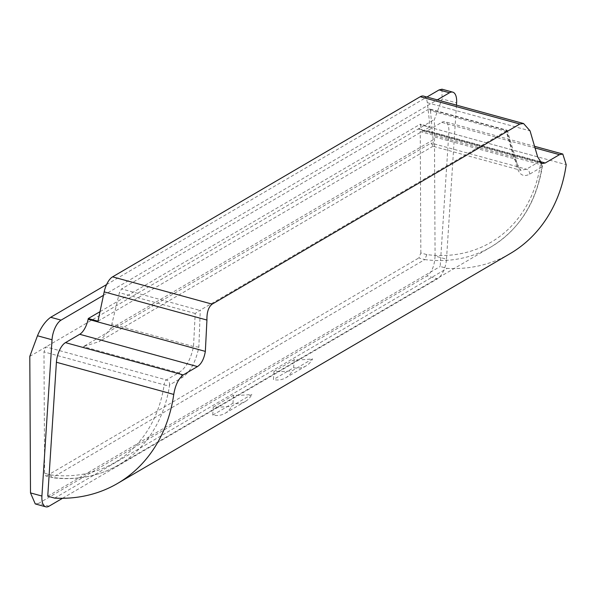 <?xml version="1.0" encoding="UTF-8"?>
<svg xmlns="http://www.w3.org/2000/svg" width="596" height="596" viewBox="0 0 596 596"><rect width="100%" height="100%" fill="white"/><g stroke="black" fill="none" stroke-linecap="round" stroke-linejoin="round"><path stroke-width="0.45" stroke-dasharray="2.98 2.23" d="M49.051 506.19L38.658 503.344L427.056 275.97L437.449 278.816A16.077 7.212 105.3 0 0 446.501 259.193L435.073 256.064L434.38 119.535L442.061 98.921L456.611 102.907M38.658 503.344L35.276 503.933M29.8 356.386L418.198 129.012L419.04 128.863L420.24 131.619L540.408 164.571A142.265 115.564 59.7 0 1 426.833 254.611L420.85 252.972L418.846 257.949L424.799 259.58L52.59 477.485L45.788 475.995L44.596 473.239L43.977 351.886L45.981 346.909L166.411 379.935L178.644 372.776C185.825 368.261 190.78 359.507 193.514 346.507L195.205 313.459L200.278 310.151L198.848 347.148C195.749 362.212 190.079 372.418 181.832 377.767L169.607 384.927A146.288 118.828 59.7 0 1 118.656 464.917A146.288 118.828 59.7 0 1 52.59 477.485L45.788 475.995M46.637 475.854L418.846 257.949M420.85 252.972L420.24 131.619M426.833 254.611L424.799 259.58A146.288 118.828 -120.3 0 0 490.866 247.02A146.288 118.828 -120.3 0 0 541.816 167.029L529.583 174.188C522.364 177.921 517.73 173.749 515.667 161.672L506.585 130.829L506.935 130.554L428.74 109.113L429.552 108.956L430.439 110.588L506.235 131.373L514.199 158.767L520.837 170.329L526.395 169.197L538.628 162.037L418.198 129.012L434.38 119.535M435.073 256.064C434.603 265.511 431.929 272.149 427.056 275.97M106.58 284.568L426.922 97.036M441.994 89.191L442.061 98.921M103.451 295.333L437.315 99.882M537.637 156.867L420.418 124.728L420.351 124.132L99.994 311.678M420.418 124.728A16.077 7.212 105.3 0 0 424.188 131.329A16.077 7.212 105.3 0 0 427.474 130.703L539.253 161.36M535.595 148.099L441.725 122.366L427.474 130.703M441.725 122.366A16.077 7.212 -74.7 0 1 445.018 121.74A16.077 7.212 -74.7 0 1 448.855 132.513L440.191 266.472L447.119 268.371A160.756 130.576 -120.3 0 0 510.057 253.665M47.754 496.215L440.191 266.472M62.55 498.286L437.449 278.816M456.462 105.134L446.501 259.193M54.683 498.114L447.119 268.371M273.944 371.517L294.171 359.679A160.756 130.576 -120.3 0 0 312.557 358.852L292.331 370.69A160.756 130.576 -120.3 0 1 273.944 371.517L273.422 379.57A24.116 19.586 -120.3 0 0 285.827 377.76A24.116 19.586 -120.3 0 0 292.331 370.69M213.256 407.046L233.483 395.208A160.756 130.576 -120.3 0 0 251.87 394.373L231.643 406.219A160.756 130.576 -120.3 0 1 213.256 407.046L212.735 415.099A24.116 19.586 -120.3 0 0 225.139 413.281A24.116 19.586 -120.3 0 0 231.643 406.219M423.547 96.105A16.077 7.212 -74.7 0 1 427.31 102.706L430.051 126.792L420.351 124.132M97.99 321.192L430.051 126.792M212.735 415.099L232.962 403.254A24.116 19.586 -120.3 0 0 245.373 401.443A24.116 19.586 -120.3 0 0 251.87 394.373M233.483 395.208L232.962 403.254M294.171 359.679L293.649 367.725L273.422 379.57M293.649 367.725A24.116 19.586 -120.3 0 0 306.053 365.914A24.116 19.586 -120.3 0 0 312.557 358.852M430.439 110.588L433.173 139.792L433.121 146.162L431.072 143.055L83.321 346.634L99.435 341.508L110.796 328.523L119.401 292.673L121.569 288.933L199.772 310.374M428.74 109.113L121.569 288.933M506.585 130.829L200.278 310.151M541.816 167.029A4.016 1.654 8.5 0 0 542.36 166.351L542.36 166.351A4.016 1.654 8.5 0 0 540.408 164.571A4.016 1.803 105.3 0 0 539.447 161.881A4.016 1.803 105.3 0 0 538.628 162.037A4.016 3.263 -120.3 0 1 541.853 166.709A4.016 3.263 -120.3 0 1 541.816 167.029M506.235 131.373L507.218 130.256L429.552 108.956M44.596 473.239L50.578 474.885L51.748 477.627M50.578 474.885A142.265 115.564 -120.3 0 0 164.153 384.837A4.016 1.654 8.5 0 0 169.607 384.927A4.016 3.263 59.7 0 0 169.636 384.606A4.016 3.263 59.7 0 0 166.411 379.935A4.016 1.803 105.3 0 0 164.153 384.837L43.977 351.886M448.855 132.513L566.2 164.69M427.31 102.706L530.067 130.882M529.583 174.188A4.016 3.263 -120.3 0 0 526.395 169.197L431.072 143.055M181.832 377.767A4.016 3.263 59.7 0 0 178.644 372.776L83.321 346.634M433.173 139.792L110.796 328.523M515.667 161.672A4.016 2.265 -10.5 0 0 516.143 160.264A4.016 2.265 -10.5 0 0 514.199 158.767L432.674 136.417M198.848 347.148L193.514 346.507L111.988 324.149M195.205 313.459L119.401 292.673M225.139 413.281L245.373 401.443M306.053 365.914L285.827 377.76M433.121 146.162L99.435 341.508M419.04 128.863L539.447 161.881A4.016 4.016 0 0 1 542.36 166.351C536.393 202.767 519.228 229.661 490.866 247.02L118.656 464.917C98.578 476.472 76.318 480.719 51.867 477.657M507.218 130.256L516.143 160.264C519.146 172.929 520.688 169.182 520.837 170.329L432.83 146.199M535.148 146.46L445.018 121.74M424.188 131.329L541.913 163.609"/><path stroke-width="0.89" d="M50.69 317.288L61.083 320.134A16.077 7.212 105.3 0 0 52.031 339.757L41.921 496.043A16.077 7.212 105.3 0 0 45.765 506.809L35.276 503.933L30.493 492.907L29.8 356.386L37.481 335.772C41.079 327.182 45.482 321.02 50.69 317.288L106.58 284.568M426.922 97.036L439.088 89.914L441.994 89.191L452.766 92.142A16.077 7.212 105.3 0 0 449.481 92.76L439.088 89.914M61.083 320.134L103.451 295.333M437.315 99.882L449.481 92.76M56.411 362.256L47.754 496.215L54.683 498.114A160.756 130.576 -120.3 0 0 117.613 483.408A160.756 130.576 -120.3 0 0 173.756 394.433L56.411 362.256A16.077 7.212 -74.7 0 1 65.471 342.633L79.722 334.289A16.077 7.212 105.3 0 0 88.133 319.255L88.282 318.532L99.994 311.678M45.765 506.809A16.077 7.212 105.3 0 0 49.051 506.19L62.55 498.286M452.766 92.142A16.077 7.212 105.3 0 1 456.611 102.907L456.462 105.134M117.613 483.408L510.057 253.665A160.756 130.576 -120.3 0 0 566.2 164.69L562.795 154.044L559.488 154.655L545.228 162.999L541.913 163.609L537.637 156.867L530.067 130.882L523.571 123.536L519.824 124.028L420.255 96.723A16.077 7.212 -74.7 0 1 423.547 96.105L523.571 123.536M88.282 318.532L97.99 321.192L104.181 291.876A16.077 7.212 -74.7 0 1 112.592 276.842L212.161 304.146L519.824 124.028M212.161 304.146C208.496 306.962 206.76 312.259 206.939 320.052L205.344 351.394C204.041 358.881 201.411 363.947 197.477 366.577L183.225 374.921C178.42 378.721 175.269 385.225 173.756 394.433M112.592 276.842L420.255 96.723M52.031 339.757L37.481 335.772M30.493 492.907L41.921 496.043M559.488 154.655L535.595 148.099M539.253 161.36L545.228 162.999M88.133 319.255L205.344 351.394M206.939 320.052L104.181 291.876M65.471 342.633L183.225 374.921M197.477 366.577L79.722 334.289M562.795 154.044L535.148 146.46"/></g></svg>
